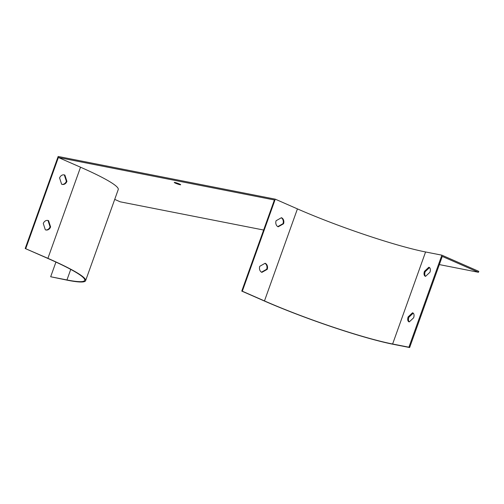 <?xml version="1.0" encoding="UTF-8"?>
<svg xmlns="http://www.w3.org/2000/svg" width="504" height="504" viewBox="0 0 504 504"><rect width="100%" height="100%" fill="white"/><g stroke="black" fill="none" stroke-linecap="round" stroke-linejoin="round"><path stroke-width="0.76" d="M180.048 184.722A3.408 0.347 -160.3 0 0 180.671 184.735A3.408 0.347 -160.3 0 0 177.584 183.261A3.408 0.347 -160.3 0 0 174.258 182.442A3.408 0.347 -160.3 0 0 176.406 183.563A3.408 0.347 -160.3 0 0 180.048 184.722M114.71 199.401L120.242 201.827L263.636 230.032M439.343 264.587L478.472 272.286L442.273 256.41L409.645 347.533L393.366 344.333A98.28 10.067 19.7 0 1 263.932 300.819L241.769 291.098L274.397 199.975L58.37 157.487L80.533 167.208A98.28 10.067 -160.3 0 1 118.238 189.554L85.611 280.678A98.28 10.067 -160.3 0 0 47.905 258.332L25.2 248.504L58.155 156.467L275.266 199.168L297.429 208.889A97.303 9.973 19.7 0 0 425.578 251.969L441.863 255.169L478.8 271.373L478.472 272.286M55.931 262.08L50.677 276.753L67.7 280.281A98.28 10.067 -160.3 0 0 85.611 280.678M409.645 347.533L408.908 347.212L441.863 255.169M409.248 321.917L413.626 317.803A4.864 2.722 -66.3 0 0 412.839 312.902A4.864 2.722 -66.3 0 0 412.511 312.801L408.133 316.915A4.864 2.722 -66.3 0 0 408.927 321.817A4.864 2.722 -66.3 0 0 409.248 321.917M425.565 276.349L429.944 272.236A4.864 2.722 -66.3 0 0 429.15 267.341A4.864 2.722 -66.3 0 0 428.828 267.24L424.45 271.354A4.864 2.722 -66.3 0 0 425.244 276.249A4.864 2.722 -66.3 0 0 425.565 276.349M408.908 347.212L392.622 344.005A97.303 9.973 19.7 0 1 264.474 300.926L242.311 291.205L275.266 199.168M281.452 217.697L276.098 220.727A4.864 4 101.1 0 0 278.189 226.813L283.544 223.782A4.864 4 101.1 0 0 281.452 217.697M265.136 263.258L259.781 266.288A4.864 4 101.1 0 0 261.878 272.374L267.233 269.344A4.864 4 101.1 0 0 265.136 263.258M25.742 248.611L58.37 157.487M241.769 291.098L242.311 291.205M47.603 220.406A4.864 4 -78.9 0 1 48.025 220.557L50.053 226.825A4.864 4 -78.9 0 1 45.732 229.931M63.92 174.844A4.864 4 -78.9 0 1 64.342 174.995L66.37 181.264A4.864 4 -78.9 0 1 62.042 184.369M50.677 276.753L66.956 279.953A97.303 9.973 -160.3 0 0 84.691 280.35A97.303 9.973 -160.3 0 0 47.363 258.224L25.2 248.504M277.805 226.611L283.002 223.675A4.864 4 101.1 0 0 281.295 217.791M261.494 272.179L266.692 269.237A4.864 4 101.1 0 0 264.978 263.353M413.23 313.148L408.876 317.243A4.864 2.722 -66.3 0 0 409.273 321.892M429.54 267.586L425.187 271.675A4.864 2.722 -66.3 0 0 425.59 276.331M50.602 226.932L48.573 220.664A4.864 4 101.1 0 0 47.88 220.45A4.864 4 101.1 0 0 43.281 223.511L45.31 229.78A4.864 4 101.1 0 0 46.003 229.994A4.864 4 101.1 0 0 50.602 226.932L50.053 226.825M66.912 181.371L64.884 175.102A4.864 4 101.1 0 0 64.191 174.888A4.864 4 101.1 0 0 59.592 177.95L61.62 184.218A4.864 4 101.1 0 0 62.313 184.433A4.864 4 101.1 0 0 66.912 181.371L66.37 181.264M425.187 271.675L424.45 271.354M429.446 267.511L428.828 267.24M408.876 317.243L408.133 316.915M413.129 313.072L412.511 312.801M266.692 269.237L267.233 269.344M283.002 223.675L283.544 223.782M64.884 175.102L64.342 174.995M48.573 220.664L48.025 220.557M392.622 344.005L425.578 251.969M264.474 300.926L297.429 208.889M66.956 279.953L70.736 269.401M47.905 258.332L80.533 167.208"/></g></svg>
